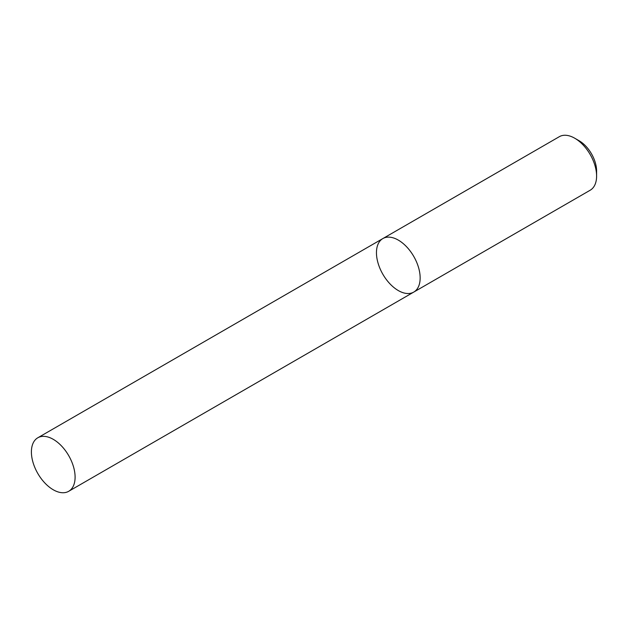 <?xml version="1.0" encoding="UTF-8"?>
<svg xmlns="http://www.w3.org/2000/svg" width="628" height="628" viewBox="0 0 628 628"><rect width="100%" height="100%" fill="white"/><g stroke="black" fill="none" stroke-linecap="round" stroke-linejoin="round"><path stroke-width="0.94" d="M590.202 190.213A30.898 17.843 -120 0 0 596.6 176.068A30.898 17.843 -120 0 0 574.753 138.231A30.898 17.843 -120 0 0 559.305 136.7L382.852 238.569A30.898 17.843 -120 0 0 378.119 263.328A30.898 17.843 -120 0 0 398.301 290.56A30.898 17.843 -120 0 0 413.75 292.091A30.898 17.843 -120 0 0 413.75 256.412A30.898 17.843 -120 0 0 382.852 238.569A30.898 17.843 -120 0 1 398.301 240.1A30.898 17.843 -120 0 1 418.491 267.332A30.898 17.843 -120 0 1 413.75 292.091L590.202 190.213M574.753 138.231L579.118 140.751A24.72 14.271 60 0 1 596.6 171.028L596.6 176.068M53.247 439.317A30.898 17.843 60 0 1 73.437 466.541A30.898 17.843 60 0 1 68.695 491.3A30.898 17.843 60 0 1 37.798 473.465A30.898 17.843 60 0 1 37.798 437.787A30.898 17.843 60 0 1 53.247 439.317M68.695 491.3L413.75 292.091M37.798 437.787L382.852 238.569"/></g></svg>
